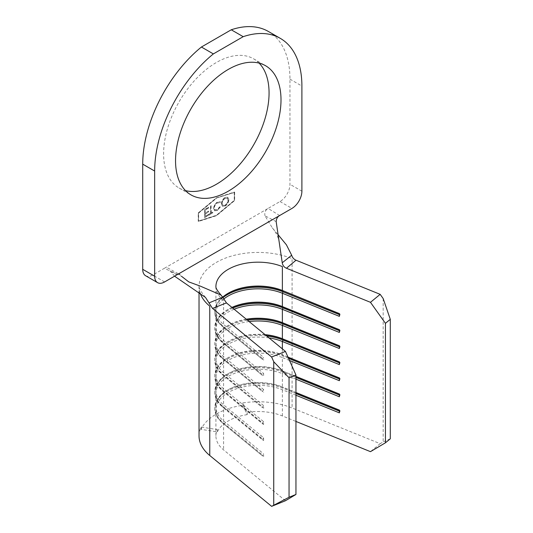 <?xml version="1.0" encoding="UTF-8"?>
<svg xmlns="http://www.w3.org/2000/svg" width="533" height="533" viewBox="0 0 533 533"><rect width="100%" height="100%" fill="white"/><g stroke="black" fill="none" stroke-linecap="round" stroke-linejoin="round"><path stroke-width="0.4" stroke-dasharray="2.67 2" d="M259.105 63.114A74.567 43.053 120 0 0 253.621 58.837A74.567 43.053 120 0 0 196.157 78.811A74.567 43.053 120 0 0 163.604 153.857A74.567 43.053 120 0 0 179.048 187.996A74.567 43.053 120 0 0 185.504 190.607M217.224 210.415L220.262 206.977L219.716 206.811L217.184 209.609L214.932 209.869L214.106 207.983C214.299 205.725 215.339 203.992 217.231 202.78L219.716 202.687L220.262 201.894L219.916 201.627L220.462 202.007L217.231 201.954L214.359 205.018L213.48 208.396L214.513 210.735L217.424 210.528L220.262 206.977M220.462 207.09L219.916 206.924L217.384 209.729L215.132 209.982L214.299 208.097C214.499 205.838 215.539 204.106 217.431 202.9L219.916 202.8L219.489 202.54L219.916 202.8L220.462 202.007L217.231 201.954M204.552 209.482L204.552 217.524L208.476 215.259L208.476 214.433L205.172 216.338L205.172 213.866L208.476 211.961L208.476 211.135L205.172 213.04L205.172 209.949L208.476 208.043L208.476 207.217L204.552 209.482L204.552 217.524M216.338 198.083L234.24 192.34L234.24 200.381L216.338 215.319L198.429 221.062L198.429 213.02L216.338 198.083L234.44 192.453L234.44 200.495L216.531 215.432L198.629 221.175L198.629 213.133L216.531 198.203M210.442 213.3L208.923 214.173L208.923 214.999L212.587 212.887L212.587 212.061L211.068 212.94L211.068 205.725L210.442 206.084L210.642 213.413L208.923 214.173M221.335 203.779L222.408 206.211L224.953 205.951C227.218 204.439 228.45 202.32 228.657 199.589L227.591 197.203L225.006 197.47C222.774 198.976 221.548 201.081 221.335 203.779L222.607 206.324L224.953 205.951M285.441 500.747L223.58 449.892A42.207 24.371 180 0 1 215.912 435.887A42.207 24.371 180 0 1 217.351 429.578L201.041 427.053A59.09 34.119 0 0 0 199.029 435.887M383.174 298.553L383.174 441.904L380.169 443.683L292.084 407.965A59.09 34.119 0 0 0 242.828 402.928L247.199 412.349A42.207 24.371 180 0 1 282.377 415.94L295.955 421.45M380.169 443.683L370.468 451.658M295.955 395.253L282.377 389.75A42.207 24.371 0 0 0 238.657 388.071A42.207 24.371 0 0 0 215.912 409.69A42.207 24.371 0 0 0 223.58 423.702L262.689 456.061L262.689 455.142L263.608 453.85L263.608 456.608M282.377 348.888L282.377 354.825A42.207 24.371 0 0 0 228.271 357.536A42.207 24.371 0 0 0 215.912 374.772A42.207 24.371 0 0 0 223.58 388.777L263.608 421.683L263.608 424.441L223.58 391.535A42.207 24.371 0 0 1 215.912 377.524A42.207 24.371 0 0 1 238.657 355.904A42.207 24.371 0 0 1 282.377 357.583L282.377 370.908A42.207 24.371 0 0 0 228.271 373.62A42.207 24.371 0 0 0 215.912 390.856A42.207 24.371 0 0 0 223.58 404.86L263.608 437.766L263.608 440.525L223.58 407.618A42.207 24.371 0 0 1 215.912 393.607A42.207 24.371 0 0 1 238.657 371.987A42.207 24.371 0 0 1 282.377 373.666L282.377 386.991A42.207 24.371 0 0 0 228.271 389.703A42.207 24.371 0 0 0 215.912 406.932A42.207 24.371 0 0 0 223.58 420.943L263.608 453.85M269.018 337.902A42.207 24.371 0 0 0 215.912 361.441A42.207 24.371 0 0 0 223.58 375.452L262.689 407.812L262.689 406.892L263.608 405.6L263.608 408.358M265.061 334.651A42.207 24.371 0 0 0 228.271 341.453A42.207 24.371 0 0 0 215.912 358.689A42.207 24.371 0 0 0 223.58 372.694L263.608 405.6M249.124 321.552A42.207 24.371 0 0 0 215.912 345.357A42.207 24.371 0 0 0 223.58 359.369L262.689 391.728L262.689 390.809L263.608 389.516L263.608 392.275M246.279 319.214A42.207 24.371 0 0 0 228.271 325.37A42.207 24.371 0 0 0 215.912 342.606A42.207 24.371 0 0 0 223.58 356.61L263.608 389.516M234.134 309.227A42.207 24.371 0 0 0 215.912 329.274A42.207 24.371 0 0 0 223.58 343.285L262.689 375.645L262.689 374.726L263.608 373.433L263.608 376.191M231.928 307.408A42.207 24.371 0 0 0 228.271 309.287A42.207 24.371 0 0 0 215.912 326.522A42.207 24.371 0 0 0 223.58 340.527L263.608 373.433M223.7 299.086A42.207 24.371 0 0 0 215.912 313.191A42.207 24.371 0 0 0 223.58 327.202L262.689 359.562L262.689 358.642L263.608 357.35L263.608 360.108M222.687 297.194A42.207 24.371 0 0 0 215.912 310.439A42.207 24.371 0 0 0 223.58 324.444L263.608 357.35M247.199 414.641A42.207 24.371 0 0 0 217.351 431.877L201.041 429.351A59.09 34.119 180 0 1 242.828 405.227L247.199 414.641L247.199 412.349M217.351 431.877L217.351 429.578M289.486 360.468L282.377 357.583L283.023 356.131L283.023 355.211L282.377 354.825L287.98 357.097M295.955 379.17L282.377 373.666L283.023 372.214L283.023 371.294L282.377 370.908L295.955 376.418M282.377 415.94L282.377 389.75L283.023 388.297L283.023 387.378L282.377 386.991L295.955 392.501M390.289 438.806L383.174 441.904M242.828 405.227L242.828 402.928M201.041 429.351L201.041 427.053M295.955 392.621L283.023 387.378A43.333 25.018 0 0 0 227.478 390.163A43.333 25.018 0 0 0 214.786 407.852A43.333 25.018 0 0 0 222.654 422.236L262.689 455.142M295.955 393.541L283.023 388.297A43.333 25.018 0 0 0 238.138 386.572A43.333 25.018 0 0 0 214.786 408.771A43.333 25.018 0 0 0 222.654 423.155L262.689 456.061M339.381 410.23L340.027 410.49L339.381 410.104M339.381 411.15L340.027 411.409L340.027 410.49M339.381 412.862L340.027 411.409M295.955 376.538L283.023 371.294A43.333 25.018 0 0 0 227.478 374.079A43.333 25.018 0 0 0 214.786 391.768A43.333 25.018 0 0 0 222.654 406.153L262.689 439.059L263.608 437.766M295.955 377.457L283.023 372.214A43.333 25.018 0 0 0 238.138 370.488A43.333 25.018 0 0 0 214.786 392.688A43.333 25.018 0 0 0 222.654 407.072L262.689 439.978L262.689 439.059M263.608 440.525L262.689 439.978M339.381 394.147L340.027 394.407L339.381 394.02M339.381 395.066L340.027 395.326L340.027 394.407M339.381 396.779L340.027 395.326M288.053 357.25L283.023 355.211A43.333 25.018 0 0 0 227.478 357.996A43.333 25.018 0 0 0 214.786 375.685A43.333 25.018 0 0 0 222.654 390.069L262.689 422.975L263.608 421.683M288.553 358.376L283.023 356.131A43.333 25.018 0 0 0 238.138 354.405A43.333 25.018 0 0 0 214.786 376.604A43.333 25.018 0 0 0 222.654 390.989L262.689 423.895L262.689 422.975M263.608 424.441L262.689 423.895M339.381 378.064L340.027 378.323L339.381 377.937M339.381 378.983L340.027 379.243L340.027 378.323M339.381 380.695L340.027 379.243M265.421 334.944A43.333 25.018 0 0 0 227.478 341.913A43.333 25.018 0 0 0 214.786 359.608A43.333 25.018 0 0 0 222.654 373.986L262.689 406.892M266.707 336.003A43.333 25.018 0 0 0 214.786 360.521A43.333 25.018 0 0 0 222.654 374.906L262.689 407.812M339.381 361.98L340.027 362.24L339.381 361.854M339.381 362.9L340.027 363.16L340.027 362.24M339.381 364.612L340.027 363.16M246.526 319.414A43.333 25.018 0 0 0 227.478 325.83A43.333 25.018 0 0 0 214.786 343.525A43.333 25.018 0 0 0 222.654 357.903L262.689 390.809M247.472 320.186A43.333 25.018 0 0 0 214.786 344.438A43.333 25.018 0 0 0 222.654 358.822L262.689 391.728M339.381 345.897L340.027 346.157L339.381 345.77M339.381 346.816L340.027 347.076L340.027 346.157M339.381 348.529L340.027 347.076M232.002 307.474A43.333 25.018 0 0 0 227.478 309.746A43.333 25.018 0 0 0 214.786 327.442A43.333 25.018 0 0 0 222.654 341.82L262.689 374.726M232.741 308.081A43.333 25.018 0 0 0 214.786 328.355A43.333 25.018 0 0 0 222.654 342.739L262.689 375.645M339.381 329.814L340.027 330.08L339.381 329.687M339.381 330.733L340.027 330.993L340.027 330.08M339.381 332.445L340.027 330.993M227.877 293.436A43.333 25.018 0 0 0 227.478 293.663A43.333 25.018 0 0 0 214.786 311.359A43.333 25.018 0 0 0 222.654 325.736L262.689 358.642M222.947 297.661A43.333 25.018 0 0 0 214.786 312.278A43.333 25.018 0 0 0 222.654 326.656L262.689 359.562M339.381 313.73L340.027 313.997L339.381 313.604M339.381 314.65L340.027 314.91L340.027 313.997M339.381 316.362L340.027 314.91M277.82 234.367L272.33 227.891L264.981 215.805L276.174 221.635M174.558 276.194L169.894 270.704L181.513 276.287M268.392 31.48A104.115 60.109 -60 0 1 289.959 79.144L289.959 184.298A14.071 8.122 -60 0 1 280.005 201.534L268.079 208.423C265.407 210.015 264.375 212.48 264.981 215.805M176.916 274.835L164.597 268.166L152.665 275.055A14.071 8.122 -60 0 1 145.629 275.748M198.229 212.947L216.338 197.85L234.44 192.04L234.44 200.455L216.338 215.552L198.229 221.362L198.229 212.947L216.531 197.963L234.64 192.16L234.64 200.568L216.531 215.665L198.429 221.475L198.429 213.067M279.632 215.539L268.079 208.423L164.597 268.166M204.745 217.644L208.476 215.259M208.676 215.372L208.476 214.433M208.676 214.546L205.172 216.338M205.372 216.458L205.172 213.866M205.372 213.98L208.476 211.961M208.676 212.074L208.476 211.135M208.676 211.248L205.172 213.04M205.372 213.153L205.172 209.949M205.372 210.062L208.476 208.043M208.676 208.156L208.476 207.217M208.676 207.33L204.745 209.602M209.123 214.293L208.923 214.999M209.123 215.112L212.587 212.887M212.787 213L212.587 212.061M212.787 212.174L211.068 212.94M211.268 213.053L211.068 205.725M211.268 205.838L210.442 206.084M210.642 206.198L210.642 213.413M217.431 202.067L214.359 205.018M214.559 205.132L213.48 208.396M213.68 208.51L214.712 210.848L217.424 210.528M225.153 206.071C227.418 204.552 228.65 202.433 228.857 199.708L228.657 199.589M228.857 199.708L227.791 197.317L225.006 197.47M225.206 197.583C222.974 199.095 221.748 201.194 221.535 203.892M225.179 198.423L227.398 198.169L228.231 200.068C228.037 202.274 227.025 203.992 225.179 205.225L223.001 205.445L222.161 203.539C222.348 201.341 223.354 199.635 225.179 198.423L227.198 198.049L228.031 199.955C227.838 202.16 226.825 203.879 224.979 205.112L222.801 205.332L221.961 203.419C222.148 201.227 223.16 199.522 224.979 198.309M215.912 286.454A42.207 24.371 180 0 0 215.912 286.541A42.207 24.371 180 0 0 223.58 300.545L223.58 324.444L222.654 325.736L222.654 326.656L223.58 327.202L223.58 340.527L222.654 341.82L222.654 342.739L223.58 343.285L223.58 356.61L222.654 357.903L222.654 358.822L223.58 359.369L223.58 372.694L222.654 373.986L222.654 374.906L223.58 375.452L223.58 388.777L222.654 390.069L222.654 390.989L223.58 391.535L223.58 404.86L222.654 406.153L222.654 407.072L223.58 407.618L223.58 420.943L222.654 422.236L222.654 423.155L223.58 423.702L223.58 449.892M200.062 292.89A59.09 34.119 0 0 1 199.029 286.541A59.09 34.119 0 0 1 230.869 256.266A59.09 34.119 0 0 1 292.084 258.625L292.084 407.965M164.604 281.944L152.665 275.055M301.898 191.194L289.959 184.298M289.959 79.144L301.898 86.04M280.005 201.534L291.944 208.423M179.048 187.996L190.987 194.885M215.912 313.191L215.912 326.522M215.912 286.541L215.912 310.439M215.912 329.274L215.912 342.606M215.912 345.357L215.912 358.689M215.912 361.441L215.912 374.772M215.912 377.524L215.912 390.856M215.912 393.607L215.912 406.932M215.912 409.69L215.912 435.887M205.491 297.434C200.988 291.884 198.822 287.987 199.009 285.741L199.029 292.164M214.786 408.771L214.786 407.852M228.271 389.703L227.478 390.163M214.786 392.688L214.786 391.768M228.271 373.62L227.478 374.079M214.786 376.604L214.786 375.685M228.271 357.536L227.478 357.996M214.786 360.521L214.786 359.608M228.271 341.453L227.478 341.913M214.786 344.438L214.786 343.525M228.271 325.37L227.478 325.83M214.786 328.355L214.786 327.442M228.271 309.287L227.478 309.746M214.786 312.278L214.786 311.359M228.271 293.203L227.478 293.663M272.33 227.891C275.874 232.181 278.146 236.792 279.132 241.722M253.621 58.837L265.561 65.726M167.595 267.899L178.615 273.855"/><path stroke-width="0.8" d="M175.544 160.746A74.567 43.053 120 0 0 190.987 194.885A74.567 43.053 120 0 0 248.451 174.911A74.567 43.053 120 0 0 281.004 99.864A74.567 43.053 120 0 0 265.561 65.726A74.567 43.053 120 0 0 208.097 85.706A74.567 43.053 120 0 0 175.544 160.746M185.504 190.607A74.567 43.053 120 0 0 240.363 163.738A74.567 43.053 120 0 0 269.065 92.969A74.567 43.053 120 0 0 259.105 63.114M285.441 500.747L271.63 506.35L289.046 497.256L295.955 494.457L285.441 500.747M199.029 292.164L199.029 435.887A59.09 34.119 0 0 0 209.762 455.495L271.63 506.35M295.955 421.45L370.468 451.658L385.432 442.796L390.289 438.806L390.289 319.334L385.432 323.318L385.432 442.796M285.441 351.407L226.445 302.904L212.527 308.427L271.63 357.01L285.441 351.407L295.955 374.979L295.955 494.457M226.445 302.904L222.681 297.174A42.207 24.371 0 0 1 228.271 293.203A42.207 24.371 0 0 1 282.377 290.492L339.381 313.604L339.381 316.362L282.377 293.25A42.207 24.371 0 0 0 223.7 299.086M222.947 297.661A43.333 25.018 0 0 1 283.023 291.798L282.377 293.25L282.377 306.575A42.207 24.371 0 0 0 231.928 307.408M234.134 309.227A42.207 24.371 0 0 1 282.377 309.333L282.377 322.658A42.207 24.371 0 0 0 246.279 319.214M249.124 321.552A42.207 24.371 0 0 1 282.377 325.416L282.377 338.741A42.207 24.371 0 0 0 265.061 334.651M282.377 348.888L282.377 341.5L283.023 340.047L283.023 339.128L282.377 338.741L339.381 361.854L339.381 364.612L282.377 341.5A42.207 24.371 0 0 0 269.018 337.902M295.955 374.979L289.046 377.784L289.046 497.256M385.432 323.318L370.468 302.318L380.169 294.343L296.022 260.217L286.461 268.252L370.468 302.318M286.461 268.252L286.461 268.252C284.109 267.273 282.703 265.447 282.243 262.782L276.174 221.635C276.321 218.823 277.466 216.791 279.632 215.539L291.944 208.423A14.071 8.122 120 0 0 301.898 191.194L301.898 86.04A104.115 60.109 -60 0 0 280.331 38.376A104.115 60.109 -60 0 0 243.195 36.677L213.353 53.913L201.414 47.017A104.115 60.109 -60 0 0 142.711 164.151L142.711 269.312L154.65 276.201A14.071 8.122 120 0 0 157.568 282.643A14.071 8.122 120 0 0 164.604 281.944L279.632 215.539M339.381 330.733L283.023 307.881L283.023 306.968L282.377 306.575L339.381 329.687L339.381 332.445L282.377 309.333L283.023 307.881A43.333 25.018 0 0 0 232.741 308.081M339.381 346.816L283.023 323.964L283.023 323.045L282.377 322.658L339.381 345.77L339.381 348.529L282.377 325.416L283.023 323.964A43.333 25.018 0 0 0 247.472 320.186M287.98 357.097L339.381 377.937L339.381 380.695L289.486 360.468M295.955 376.418L339.381 394.02L339.381 396.779L295.955 379.17M295.955 392.501L339.381 410.104L339.381 412.862L295.955 395.253M380.169 294.343L383.174 298.553L390.289 319.334M289.046 377.784L273.735 361.734L273.735 505.091M273.735 361.734L271.63 357.01M212.527 308.427L205.491 297.434L174.558 276.194M295.955 392.621L339.381 410.23M295.955 393.541L339.381 411.15M295.955 376.538L339.381 394.147M295.955 377.457L339.381 395.066M288.053 357.25L339.381 378.064M288.553 358.376L339.381 378.983M339.381 362.9L283.023 340.047A43.333 25.018 0 0 0 266.707 336.003M339.381 361.98L283.023 339.128A43.333 25.018 0 0 0 265.421 334.944M339.381 345.897L283.023 323.045A43.333 25.018 0 0 0 246.526 319.414M339.381 329.814L283.023 306.968A43.333 25.018 0 0 0 232.002 307.474M339.381 314.65L283.023 291.798L283.023 290.885A43.333 25.018 0 0 0 227.877 293.436M215.912 286.454A42.207 24.371 180 0 1 238.724 264.901A42.207 24.371 180 0 1 282.377 266.6L282.377 290.492L339.381 313.73M181.513 276.287L188.769 281.89L200.128 286.048L220.968 295.029L222.681 297.174L209.163 302.871M282.243 262.782L291.671 255.234L286.421 244.834L277.82 234.367M291.671 255.234C292.404 257.612 293.85 259.278 296.015 260.217M157.568 282.643L145.629 275.748A14.071 8.122 -60 0 1 142.711 269.312M280.331 38.376L268.392 31.48A104.115 60.109 -60 0 0 231.255 29.788L201.414 47.017M142.711 164.151L154.65 171.046L154.65 276.201M154.65 171.046A104.115 60.109 -60 0 1 213.353 53.913M231.255 29.788L243.195 36.677M200.062 292.89A59.09 34.119 0 0 0 209.762 306.149L209.762 455.495M215.912 286.541L215.912 286.414C215.625 287.873 217.311 290.745 220.968 295.029M178.615 273.855L179.914 274.562"/></g></svg>
